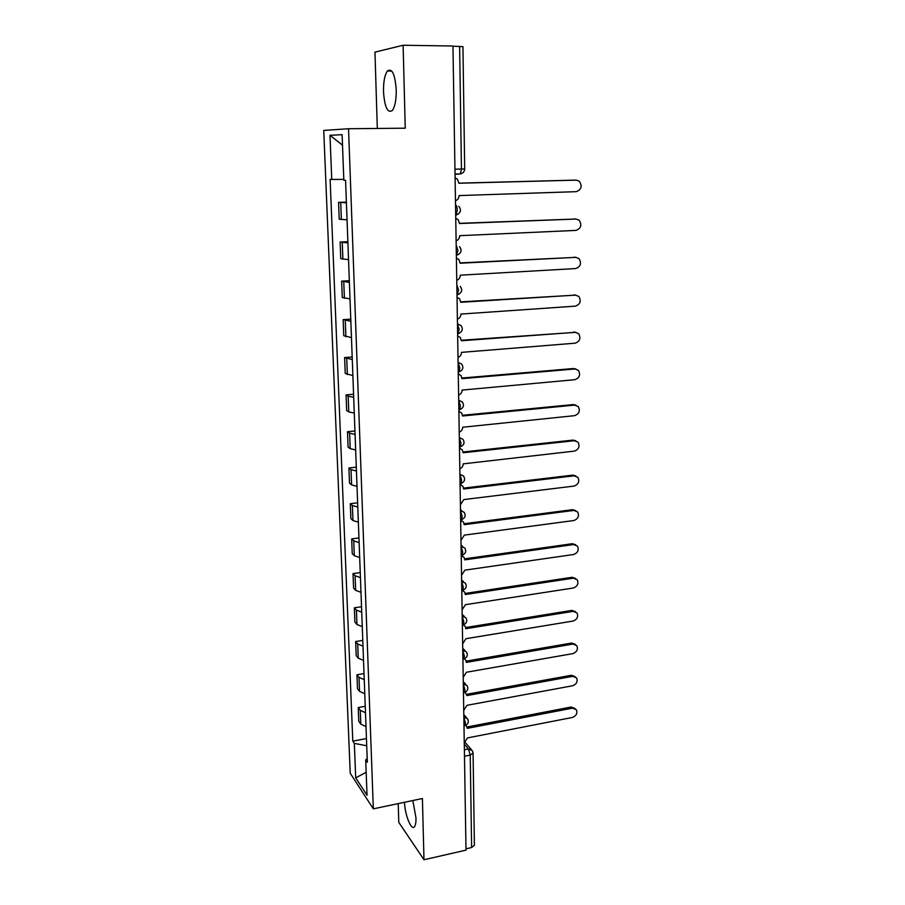 <?xml version="1.0" encoding="UTF-8"?>
<svg xmlns="http://www.w3.org/2000/svg" width="905" height="905" viewBox="0 0 905 905"><rect width="100%" height="100%" fill="white"/><g stroke="black" fill="none" stroke-linecap="round" stroke-linejoin="round"><path stroke-width="1.36" d="M404.512 802.283C404.874 815.156 411.537 831.469 414.592 826.582C415.61 825.077 416.074 822.192 415.983 817.916L412.838 800.529M396.232 89.9C395.033 74.12 392.08 67.83 387.374 71.031C384.659 75.025 383.369 81.948 383.505 91.79C384.682 107.378 387.634 113.611 392.374 110.478C395.033 106.609 396.322 99.754 396.232 89.9M398.211 803.606L398.788 822.362L423.981 859.75L466.007 850.134L452.952 46.008L403.121 45.25L374.953 52.128L377.317 128.465M348.538 128.736L323.741 130.433L350.224 773.232L373.335 808.844L348.538 128.736L405.248 128.193L403.121 45.25M423.981 859.75L422.409 798.515L373.335 808.844M464.48 756.241L470.227 755.087L473.077 753.107L474.401 845.304L471.618 847.533L470.227 755.087L468.462 748.967L464.288 744.193M465.985 848.822L471.618 847.533M452.952 46.223L462.941 46.653L464.695 168.93L461.448 169.054L459.616 46.325M346.423 202.777L338.572 202.347L339.228 219.214L347.056 219.825M346.4 202.109L338.572 202.347M347.916 242.891L340.122 242.042L340.766 258.66L348.549 259.678M347.871 241.714L340.122 242.042M349.398 282.383L341.638 281.138L342.282 297.496L350.009 298.91M349.33 280.72L341.638 281.138M350.846 321.264L343.142 319.635L343.764 335.744L351.457 337.542M350.767 319.137L343.142 319.635M352.283 359.568L344.613 357.554L345.235 373.426L352.882 375.586M352.181 356.977L344.613 357.554M353.697 397.284L348.176 396.186L346.072 394.908L346.672 410.542L348.787 411.899L354.285 413.065M353.584 394.252L346.072 394.908M355.077 434.434L349.602 433.167L347.497 431.708L348.097 447.115L350.201 448.642L355.665 449.989M354.952 430.972L347.497 431.708M356.446 471.03L351.004 469.605L348.911 467.964L349.5 483.146L351.593 484.854L357.023 486.358M356.31 467.161L348.911 467.964M357.803 507.094L352.384 505.499L350.303 503.689L350.88 518.656L352.961 520.533L358.357 522.185M357.633 502.818L350.303 503.689M359.127 542.627L353.753 540.885L351.672 538.905L352.249 553.645L354.319 555.693L359.681 557.503M358.957 537.955L351.672 538.905M360.439 577.639L355.088 575.75L353.018 573.6L353.584 588.137L355.654 590.354L360.982 592.3M360.247 572.594L353.018 573.6M361.728 612.153L356.412 610.117L354.353 607.809L354.907 622.131L356.966 624.507L362.26 626.599M361.525 606.735L354.353 607.809M362.996 646.17L357.713 643.987L355.665 641.532L356.208 655.65L358.267 658.173L363.527 660.412M362.781 640.389L355.665 641.532M364.251 679.7L359.002 677.381L356.955 674.779L357.498 688.705L359.545 691.375L364.772 693.739M364.025 673.58L356.955 674.779M365.484 712.755L360.269 710.312L358.233 707.552L358.765 721.285L360.801 724.102L366.005 726.602M365.247 706.296L358.233 707.552M343.798 179.382L331.75 179.45L329.986 135.32L342.113 134.664L343.832 180.197L345.574 180.299L367.34 762.27L365.699 759.895L367.034 795.212L355.71 777.87L354.33 743.39L366.717 745.765M331.75 179.45L330.121 179.348L352.792 741.15L354.33 743.39M366.446 738.559L352.792 741.15M367.192 758.469L365.699 759.895M329.986 135.32L342.509 145.185M366.163 772.259L355.71 777.87M455.464 200.752C457.749 199.926 458.959 198.206 459.084 195.571L576.18 191.668C581.429 189.711 582.481 186.226 579.313 181.238L576.259 180.14L458.892 183.24L457.387 179.145L455.091 177.844M458.892 183.138L575.399 180.106M456.109 240.821C458.383 239.995 459.582 238.275 459.706 235.685L575.897 230.402C581.021 228.501 582.119 225.107 579.166 220.22L575.987 219.044L459.514 223.535L458.168 219.666L455.747 218.275M459.514 223.331L575.772 219.021M456.754 280.279C459.005 279.441 460.193 277.733 460.317 275.177L575.625 268.559C580.625 266.715 581.757 263.4 579.008 258.615L575.704 257.359L460.125 263.219L458.914 259.565L456.392 258.083M460.125 262.903L575.919 257.359M457.387 319.137C459.616 318.277 460.803 316.592 460.917 314.069L575.354 306.15C580.241 304.352 581.406 301.116 578.838 296.444L575.433 295.12L460.736 302.293L459.638 298.831L457.025 297.281M460.724 301.874L575.942 295.12M458.009 357.407C460.226 356.525 461.392 354.851 461.516 352.362L575.094 343.187C579.867 341.434 581.067 338.266 578.668 333.696L575.173 332.316L461.335 340.766L460.34 337.486L457.659 335.879M461.324 340.257L575.953 332.327M458.62 395.089C460.815 394.207 461.98 392.532 462.093 390.089L574.833 379.693C579.505 377.973 580.716 374.874 578.476 370.405L574.913 368.98L461.923 378.663L461.018 375.552L458.269 373.889M461.901 378.052L573.532 368.516L575.953 369.014M459.22 432.217C461.403 431.312 462.557 429.66 462.67 427.239L574.573 415.667C579.143 413.97 580.388 410.938 578.284 406.571L574.652 405.112L462.5 415.995L461.674 413.031L458.88 411.334M458.88 411.085L459.548 411.481M462.478 415.293L573.284 404.569L575.931 405.169M459.808 468.79C461.98 467.874 463.122 466.233 463.247 463.846L574.324 451.12C578.804 449.457 580.06 446.493 578.091 442.217L574.392 440.712L463.066 452.76L462.308 449.955L459.48 448.213M459.469 447.873L460.374 448.428M463.043 451.98L573.035 440.102L575.885 440.814M460.396 504.82L463.801 499.571L574.075 486.076C578.465 484.435 579.732 481.528 577.888 477.342L574.143 475.815L463.632 488.994L462.941 486.313L460.068 484.548M460.057 484.118L461.165 484.831M463.586 488.123L572.797 475.125L575.829 475.951M460.973 540.33L464.344 535.115L573.827 520.533C578.137 518.904 579.415 516.054 577.673 511.97L573.894 510.42L464.186 524.685L463.552 522.14L460.645 520.352M460.826 519.911L461.912 520.692M464.129 523.735L572.56 509.662L575.761 510.59M461.539 575.32L464.887 570.139L573.578 554.505C577.809 552.898 579.11 550.104 577.469 546.1L573.657 544.539L464.729 559.867L464.141 557.435L461.222 555.636M461.912 555.399L462.636 556.032M464.661 558.826L572.322 543.713L575.671 544.742M462.104 609.812L465.43 604.664L573.34 588.001C577.492 586.417 578.793 583.668 577.254 579.754L573.408 578.171L465.272 594.54L464.729 592.209L462.444 590.513M462.772 590.286L463.326 590.852M465.181 593.42L572.096 577.288L575.569 578.408M462.659 643.806L465.951 638.692L573.103 621.045C577.186 619.461 578.499 616.758 577.039 612.934L573.17 611.35L465.804 628.715L465.294 626.486L463.326 624.869M465.69 627.527L571.87 610.4L575.444 611.61M463.202 677.313L466.471 672.234L572.876 653.625C576.881 652.053 578.205 649.394 576.824 645.65L572.944 644.066L466.324 662.392L465.86 660.265L464.322 658.817M466.199 661.136L571.643 643.048L575.32 644.349M463.733 710.346L466.991 705.312L572.639 685.764C576.587 684.203 577.91 681.589 576.609 677.913L572.707 676.329L466.833 695.606L465.181 692.28M466.686 694.282L571.417 675.254L575.184 676.635M464.265 742.926L467.489 737.914L572.413 717.461C576.293 715.912 577.628 713.332 576.394 709.735L572.48 708.163L467.342 728.344L465.985 725.267M467.172 726.964L571.202 707.031L575.037 708.479M464.197 725.821L464.966 725.674L465.464 723.174L463.846 717.258M463.609 692.698L464.412 692.551L464.944 689.949L463.303 684.067M463.009 659.1L463.846 658.964L464.401 656.238L462.76 650.39M462.387 625.016L463.269 624.88L463.858 622.04L462.206 616.215M461.641 581.383L465.396 583.193C467.059 586.463 466.154 588.827 462.693 590.309L461.788 590.445L462.693 590.309L463.303 587.345L461.641 581.553M461.222 555.41L462.093 555.229L462.749 552.129L461.075 546.371M460.645 519.843L461.493 519.628L462.184 516.404L460.498 510.68M460.057 483.745L460.883 483.508L461.607 480.125L459.91 474.446M459.457 447.115L460.26 446.844L461.018 443.314L459.31 437.669M458.858 409.92L459.616 409.626L460.419 405.938L458.699 400.327M458.247 372.159L458.971 371.853L459.819 367.984L458.088 362.43M457.625 333.821L459.208 329.454L457.466 323.933M456.991 294.883L458.586 290.313L456.821 284.849M456.346 255.346L457.953 250.561L456.188 245.142M455.701 215.175L457.308 210.186C457.172 207.222 456.573 205.435 455.532 204.824M464.378 749.781L468.462 748.967L472.353 750.675L473.077 753.107M455.034 174.394L460.34 173.93L461.448 169.054L454.955 169.201M359.545 691.375L359.002 677.381M358.267 658.173L357.713 643.987M356.966 624.507L356.412 610.117M355.654 590.354L355.088 575.75M354.319 555.693L353.753 540.885M352.961 520.533L352.384 505.499M351.593 484.854L351.004 469.605M350.201 448.642L349.602 433.167M348.787 411.899L348.176 396.186M347.35 374.591L346.739 358.64M345.891 336.717L345.269 320.517M344.409 298.265L343.776 281.817M342.905 259.226L342.26 242.517M341.377 219.564L340.733 202.607M360.801 724.102L360.269 710.312M455.769 215.164L458.541 213.874M456.561 255.301L458.926 254.237M457.342 294.804L459.265 293.967M458.1 333.696L459.559 333.085M457.455 323.854L460.984 325.517C463.326 329.149 462.444 331.807 458.315 333.493L457.613 333.549M458.835 371.989L459.808 371.604M458.088 362.328L461.663 364.048C463.88 367.6 462.987 370.202 458.971 371.853L458.235 371.91M458.699 400.225L462.331 401.967C464.423 405.474 463.518 408.019 459.616 409.626L458.858 409.705M459.457 447.025L460.226 446.844C464.061 445.271 464.966 442.76 462.975 439.321L459.31 437.545M459.898 474.31L463.609 476.109C465.498 479.492 464.593 481.958 460.883 483.508L460.057 483.598M460.487 510.533L464.22 512.343C466.018 515.68 465.113 518.113 461.493 519.628L460.645 519.742M461.075 546.224L464.808 548.034C466.539 551.337 465.634 553.736 462.093 555.229L461.222 555.342M462.206 616.045L465.973 617.844C467.557 621.079 466.663 623.421 463.269 624.88L462.353 625.027M462.76 650.197L466.528 651.996C468.066 655.197 467.172 657.516 463.846 658.964L462.908 659.123M463.303 683.863L467.082 685.651C468.552 688.818 467.67 691.126 464.412 692.551L463.451 692.732M463.846 717.054L467.614 718.83C469.05 721.975 468.156 724.249 464.966 725.674L463.982 725.867M576.259 180.14L574.833 180.084M575.987 219.044L574.562 218.897M575.704 257.359L574.302 257.133M575.433 295.12L574.042 294.804M575.173 332.316L573.781 331.931M574.913 368.98L573.532 368.516M574.652 405.112L573.284 404.569M574.392 440.712L573.035 440.102M574.143 475.815L572.797 475.125M573.894 510.42L572.56 509.662M573.657 544.539L572.322 543.713M573.408 578.171L572.096 577.288M573.17 611.35L571.87 610.4M572.944 644.066L571.643 643.048M572.707 676.329L571.417 675.254M572.48 708.163L571.202 707.031M387.374 71.031L391.808 71.065M455.69 214.858L456.267 214.836C460.792 212.969 461.629 210.107 458.801 206.25M456.346 255.029L456.957 255.006C461.346 253.196 462.206 250.414 459.548 246.646M456.98 294.589L457.647 294.555C461.889 292.813 462.772 290.086 460.283 286.399M459.457 446.923L460.26 446.844M461.708 510.601L460.475 509.753M462.602 546.349L461.052 545.172M463.462 581.587L461.618 580.06M464.265 616.316L462.172 614.45M465.023 650.548L462.727 648.342M465.747 684.282L463.269 681.748M466.437 717.541L463.801 714.679M455.034 174.054L460.34 173.93C463.043 173.296 464.491 171.633 464.695 168.93M465.136 742.451L471.301 749.476"/></g></svg>
